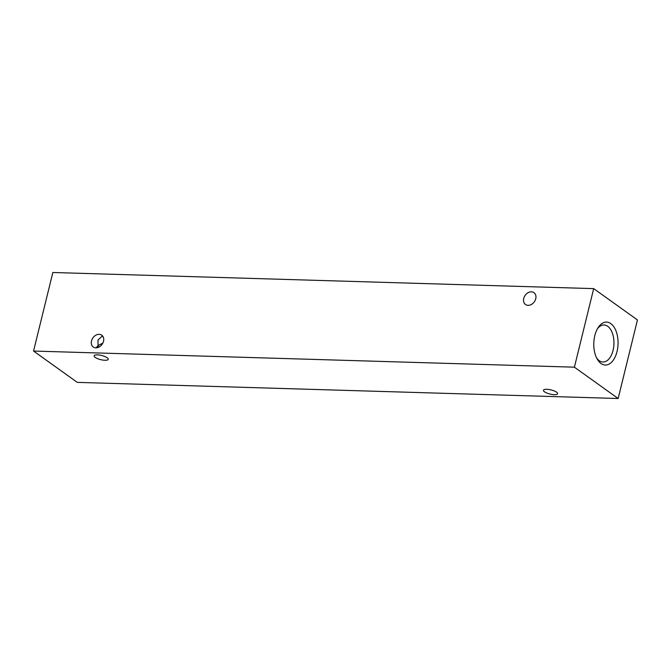 <?xml version="1.0" encoding="UTF-8"?>
<svg xmlns="http://www.w3.org/2000/svg" width="671" height="671" viewBox="0 0 671 671"><rect width="100%" height="100%" fill="white"/><g stroke="black" fill="none" stroke-linecap="round" stroke-linejoin="round"><path stroke-width="1.01" d="M617.035 351.52A21.489 12.137 -88.3 0 1 597.156 358.977A21.489 12.137 -88.3 0 1 594.808 335.609A21.489 12.137 -88.3 0 1 598.096 327.658A21.489 12.137 -88.3 0 1 613.202 325.913A21.489 12.137 -88.3 0 1 617.035 351.52M596.544 357.794A18.528 10.459 91.7 0 0 602.927 362.013A18.528 10.459 91.7 0 0 613.068 350.354A18.528 10.459 91.7 0 0 604.034 324.974A18.528 10.459 91.7 0 0 597.408 328.798M531.398 291.826A7.272 5.611 -54.4 0 0 524.303 296.808A7.272 5.611 -54.4 0 0 525.502 304.5A7.272 5.611 -54.4 0 0 528.077 305.339A7.272 5.611 -54.4 0 0 535.173 300.356A7.272 5.611 -54.4 0 0 533.973 292.673A7.272 5.611 -54.4 0 0 531.398 291.826M98.536 347.293L98.067 345.607L102.839 343.082M102.957 336.49L101.967 336.339L97.983 340.063L98.067 345.607L96.087 347.846M99.165 334.334A7.272 5.611 -54.4 0 0 92.07 339.316A7.272 5.611 -54.4 0 0 93.269 347.008A7.272 5.611 -54.4 0 0 95.852 347.846A7.272 5.611 -54.4 0 0 102.948 342.864A7.272 5.611 -54.4 0 0 101.74 335.173A7.272 5.611 -54.4 0 0 99.165 334.334M554.288 394.682A7.272 2.13 13.8 0 1 546.882 393.047A7.272 2.13 13.8 0 1 543.46 390.254A7.272 2.13 13.8 0 1 546.764 389.289A7.272 2.13 13.8 0 1 554.179 390.925A7.272 2.13 13.8 0 1 557.593 393.726A7.272 2.13 13.8 0 1 554.288 394.682M104.936 360.268A7.272 2.13 13.8 0 1 97.53 358.633A7.272 2.13 13.8 0 1 94.108 355.84A7.272 2.13 13.8 0 1 97.412 354.875A7.272 2.13 13.8 0 1 104.827 356.511A7.272 2.13 13.8 0 1 108.241 359.304A7.272 2.13 13.8 0 1 104.936 360.268M637.45 319.95L593.692 288.622L574.401 367.18L618.15 398.507L637.45 319.95M574.401 367.18L33.55 351.05L52.85 272.493L593.692 288.622M33.55 351.05L77.308 382.378L618.15 398.507"/></g></svg>
